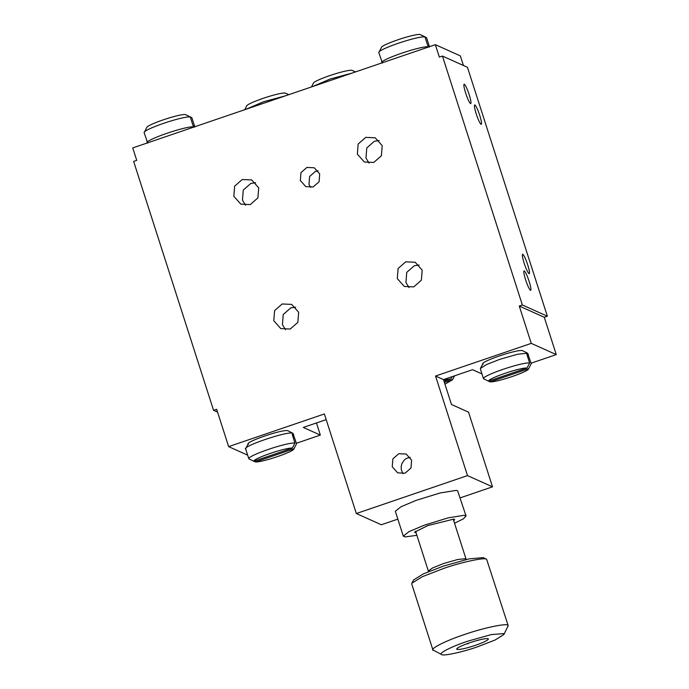 <?xml version="1.0" encoding="UTF-8"?>
<svg xmlns="http://www.w3.org/2000/svg" width="689" height="689" viewBox="0 0 689 689"><rect width="100%" height="100%" fill="white"/><g stroke="black" fill="none" stroke-linecap="round" stroke-linejoin="round"><path stroke-width="1.03" d="M527.206 355.395L528.437 354.981L526.844 354.267L529.643 362.974L527.059 368.004L488.484 381.163C488.131 378.356 520.014 367.478 527.059 368.004M480.707 370.002L483.506 378.717L488.484 381.163M531.228 363.689L528.644 368.718C529.006 371.517 497.122 382.395 490.077 381.878L528.644 368.718L531.228 363.689L528.041 354.482M490.077 381.878L488.561 381.138M483.506 378.717C482.188 375.548 521.797 362.035 529.643 362.974M480.733 370.148L480.405 368.443L486.77 364.438L499.852 359.305L517.715 354.215L527.636 353.242L528.411 354.835M483.213 364.257C477.434 362.517 519.127 348.289 522.736 350.77L522.813 350.813M382.007 61.838L378.812 52.631C377.494 49.462 417.103 35.949 424.949 36.896L419.963 34.45C412.926 33.933 381.034 44.811 381.396 47.61M424.949 36.896L427.74 45.603L429.333 46.318L426.534 37.611L421.556 35.165M381.456 47.446L378.812 52.631M429.342 47.067C425.061 44.13 375.539 61.02 382.404 63.087M381.628 61.485L382.085 62.845M453.81 520.987L454.619 519.325L453.724 519.127L427.86 525.561L414.537 532.192L416.165 533.071M416.888 535.344L405.123 536.903L403.315 536.163L408.939 531.684L424.097 525.268L448.1 517.87L464.24 515.286L466.057 516.018L463.335 518.869L454.533 523.252M466.057 516.018L457.574 490.663L456.256 490.387L440.107 492.979L416.104 500.378L400.946 506.794L395.322 511.272L403.315 536.163M410.162 457.298L406.596 458.331L404.409 459.856L401.79 463.792L401.144 466.694L401.342 469.889L402.953 473.679M463.447 65.498L460.364 55.895L435.353 44.673L439.349 57.118L442.441 56.059L467.443 67.289L547.367 316.208L544.276 317.267L519.265 306.037L522.357 304.977L547.367 316.208M217.569 412.134L213.564 410.334L216.647 409.283L228.636 446.618L247.661 455.162M318.077 170.803L315.528 171.32L309.602 176.513L308.982 184.376L310.601 187.46M319.696 173.895L319.076 181.75L313.151 186.943L305.787 186.616L300.344 180.492L300.964 172.629L306.889 167.444L314.244 167.772L319.696 173.895M525.586 279.803C523.812 273.972 523.364 270.992 524.243 270.855C525.518 271.957 527.154 275.471 529.152 281.405C530.926 287.235 531.374 290.215 530.504 290.353C529.23 289.251 527.593 285.737 525.586 279.803M479.751 115.425C481.533 121.255 481.981 124.235 481.103 124.373C479.828 123.271 478.192 119.757 476.194 113.823C474.42 107.992 473.972 105.012 474.842 104.874C476.116 105.977 477.753 109.491 479.751 115.425M527.705 264.774C529.479 270.605 529.927 273.593 529.057 273.731C527.783 272.629 526.146 269.106 524.14 263.172C522.365 257.35 521.918 254.362 522.796 254.224C524.071 255.326 525.707 258.84 527.705 264.774M465.652 93.118C463.878 87.288 463.43 84.299 464.3 84.161C465.575 85.264 467.211 88.786 469.218 94.712C470.992 100.542 471.44 103.531 470.561 103.669C469.287 102.566 467.65 99.044 465.652 93.118M258.694 187.804L257.893 197.898L250.279 204.573L240.831 204.142L233.829 196.287L234.63 186.185L242.235 179.519L251.692 179.941L258.694 187.804M255.645 182.706L250.882 183.395L243.269 190.061L242.468 200.163L245.517 205.253M382.214 145.655L381.413 155.757L373.8 162.423L364.343 162.001L357.35 154.138L358.142 144.044L365.756 137.369L375.212 137.8L382.214 145.655M379.157 140.565L374.394 141.254L366.781 147.92L365.988 158.022L369.037 163.112M298.656 312.255L297.855 322.357L290.241 329.023L280.785 328.601L273.791 320.747L274.584 310.644L282.197 303.978L291.654 304.4L298.656 312.255M295.598 307.165L290.836 307.854L283.222 314.52L282.43 324.622L285.479 329.712M422.168 270.114L421.375 280.216L413.762 286.882L404.305 286.46L397.303 278.597L398.104 268.503L405.718 261.829L415.174 262.259L422.168 270.114M419.119 265.024L414.356 265.713L406.743 272.379L405.942 282.481L408.999 287.571M442.441 56.059L522.357 304.977M213.564 410.334L133.64 161.415L136.732 160.365L132.736 147.92L435.353 44.673M492.506 486.83L468.529 412.151L451.476 404.495L443.483 379.605L435.534 376.03L467.495 475.599L492.506 486.83L460.218 497.846M392.248 466.754L392.868 458.891L398.793 453.698L406.157 454.025L411.6 460.149L410.98 468.012L405.054 473.197L397.691 472.869L392.248 466.754M397.846 519.127L381.344 524.76L356.334 513.529L324.364 413.96L228.636 446.618M467.495 475.599L356.334 513.529M296.391 443.268L320.342 435.095L303.298 427.438L326.181 419.627M288.131 430.883L288.054 430.84C284.445 428.369 242.752 442.588 248.522 444.327M519.265 306.037L531.253 343.372L556.264 354.602L544.276 317.267M481.973 373.946L472.516 369.7L443.483 379.605M320.342 435.095L316.449 422.951M531.073 363.198L556.264 354.602M531.253 343.372L435.534 376.03M286.779 93.721L288.751 94.686M288.674 94.72L285.186 93.006C278.149 92.49 246.257 103.367 246.619 106.166M285.125 95.926L263.577 101.739L245.921 109.301M355.369 71.957L351.89 70.252C344.844 69.735 312.961 80.613 313.314 83.412M312.617 86.547L330.281 78.985L351.821 73.172M353.474 70.967L355.446 71.932M443.613 379.992L450.985 378.916L444.026 381.284M450.985 378.916L452.156 376.65M454.525 375.841L452.518 379.785L444.948 384.143M444.388 382.421L452.578 379.63M465.79 559.632L465.669 558.676L457.703 559.502L443.57 563.55L432.52 567.969L428.36 571.06L428.92 571.465M466.823 643.759L467.59 643.948L469.243 642.897M456.781 649.348C456.385 648.108 460.872 645.851 470.234 642.561C479.897 639.452 485.926 638.186 488.329 638.746C488.725 639.978 484.238 642.243 474.876 645.533C465.213 648.633 459.184 649.908 456.781 649.348L456.876 648.582M441.494 654.481L432.907 649.908L411.729 583.945L411.85 583.23L422.348 576.693L443.897 568.347C462.095 561.991 485.607 557.039 486.658 559.33L508.206 625.733L503.831 634.569L495.081 640.021L477.124 646.971C461.957 652.268 442.364 656.402 441.494 654.481C437.842 653.499 452.415 646.153 467.986 641.114L491.291 634.595L503.616 633.604L503.831 634.569M411.85 583.23L413.546 579.983L423.347 573.877L443.458 566.091L469.166 558.865L483.239 557.608L486.658 559.33M433.278 650.347C428.902 649.167 446.386 640.348 465.075 634.311C483.273 627.955 506.785 623.002 507.836 625.302L508.206 625.733M477.537 640.348L478.493 640.288M253.802 461.234C253.449 458.426 285.332 447.549 292.369 448.074L253.802 461.234L248.824 458.788C247.497 455.618 287.115 442.105 294.952 443.044L292.162 434.337L293.359 434.552L296.546 443.759L293.902 448.944L296.546 443.759M292.369 448.074L294.952 443.044M293.729 434.905L292.954 433.312C288.674 430.367 239.161 447.264 246.016 449.323M255.395 461.949L293.962 448.789C294.315 451.588 262.44 462.465 255.395 461.949L253.879 461.208M246.025 450.072L248.824 458.788M248.273 443.647L245.715 448.513L246.042 450.218M292.524 435.465L293.747 435.052L293.359 434.552M146.774 127.517L144.13 132.701C142.804 129.532 182.421 116.019 190.259 116.966L185.281 114.52C178.236 114.004 146.352 124.881 146.714 127.68M186.874 115.235L191.852 117.681L194.651 126.388L193.058 125.674L190.259 116.966M144.13 132.701L147.317 141.908M147.403 142.916L146.946 141.564M147.722 143.157C140.857 141.099 190.371 124.201 194.66 127.138M527.688 353.259L522.779 350.787M244.741 109.706L246.679 106.011M311.445 86.943L313.383 83.248M452.518 379.785L454.594 375.815M453.207 519.11L466.005 558.968M293.006 433.338L288.097 430.858M482.955 363.577L480.405 368.443M429.471 46.68L429.316 46.18M415.562 531.193L428.36 571.06M194.789 126.75L194.634 126.251"/></g></svg>
